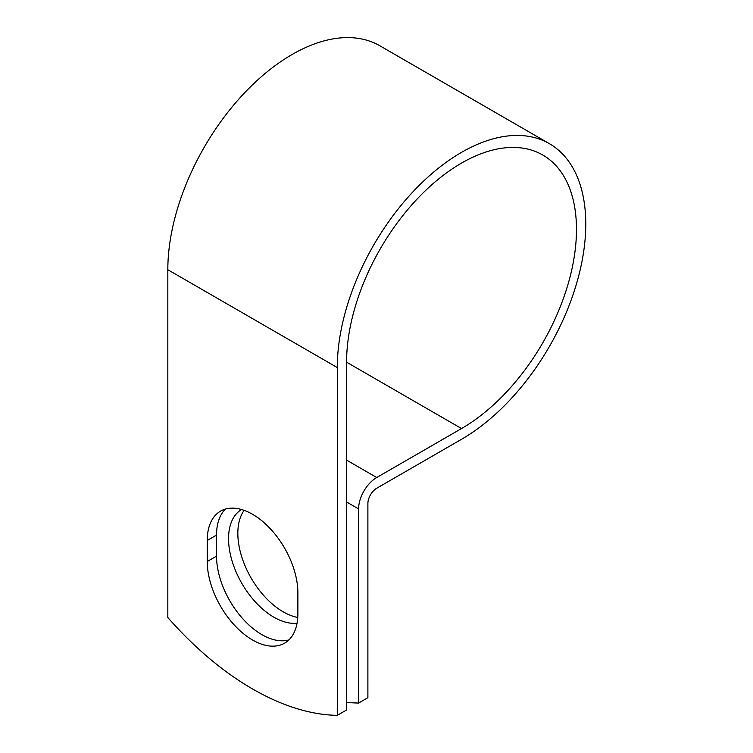 <?xml version="1.0" encoding="UTF-8"?>
<svg xmlns="http://www.w3.org/2000/svg" width="753" height="753" viewBox="0 0 753 753"><rect width="100%" height="100%" fill="white"/><g stroke="black" fill="none" stroke-linecap="round" stroke-linejoin="round"><path stroke-width="1.13" d="M252.556 639.994A64.09 37.001 -120 0 0 284.606 643.166A64.09 37.001 -120 0 0 297.877 613.827L297.877 592.809A64.09 37.001 -120 0 0 269.903 528.305A64.09 37.001 -120 0 0 220.516 511.136A64.09 37.001 -120 0 0 207.244 540.475L207.244 561.503A64.09 37.001 -120 0 0 252.556 639.994M225.505 509.037A64.09 37.001 -120 0 0 216.535 535.11L216.535 556.128A64.09 37.001 -120 0 0 261.856 634.628A64.09 37.001 -120 0 0 288.917 639.899M297.764 617.46A64.09 37.001 60 0 1 283.156 611.812A64.09 37.001 60 0 1 243.803 562.717A64.09 37.001 60 0 1 244.132 510.355M297.068 623.202A64.09 37.001 60 0 1 273.866 617.187A64.09 37.001 60 0 1 232.075 560.966A64.09 37.001 60 0 1 241.534 509.517M346.587 702.295A273.894 158.13 -120 0 0 358.597 703.048L358.597 508.906A25.64 14.806 -60 0 1 376.726 477.515L461.533 428.551A162.554 93.852 120 0 0 567.724 285.302A162.554 93.852 120 0 0 542.809 155.043A162.554 93.852 120 0 0 417.539 198.594A162.554 93.852 120 0 0 346.587 362.184L346.587 709.985L337.288 715.35A273.894 158.13 60 0 1 167.825 617.516L167.825 269.715A175.703 101.439 120 0 1 244.527 92.892A175.703 101.439 120 0 1 379.917 45.82L549.379 143.663A175.703 101.439 120 0 0 413.981 190.735A175.703 101.439 120 0 0 337.288 367.549L337.288 715.35M358.597 703.048L367.888 697.683L367.888 503.541A12.49 7.21 -60 0 1 376.726 488.245L461.533 439.281A175.703 101.439 120 0 0 576.309 284.455A175.703 101.439 120 0 0 549.379 143.663M358.597 508.906L346.587 501.978M337.288 367.549L167.825 269.715M461.533 428.551L346.587 362.184M376.726 477.515L346.587 460.111M216.535 535.11L207.244 540.475M216.535 556.128L207.244 561.503"/></g></svg>
